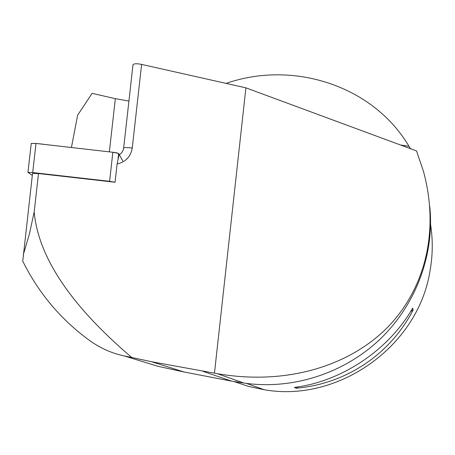 <?xml version="1.0" encoding="UTF-8"?>
<svg xmlns="http://www.w3.org/2000/svg" width="455" height="455" viewBox="0 0 455 455"><rect width="100%" height="100%" fill="white"/><g stroke="black" fill="none" stroke-linecap="round" stroke-linejoin="round"><path stroke-width="0.68" d="M233.83 381.517L248.766 386.471L264.264 389.742C337.69 402.857 417.372 347.063 429.77 272.317C432.768 256.307 433.041 240.382 430.601 224.548M400.491 144.997L409.011 146.294C372.924 85.369 292.866 60.083 226.107 83.396M409.011 146.294L410.438 148.677M412.691 308.126L413.163 309.889C390.242 354.473 345.982 383.889 296.245 388.229L294.379 387.415C341.199 381.711 388.758 350.054 412.691 308.126M131.757 357.488L124.187 355.929C111.606 353.251 99.918 347.99 89.123 340.141C60.771 319.438 38.647 293.117 22.75 261.176L32.532 173.446L38.499 173.548L34.17 211.979C38.334 257.149 70.861 305.652 131.757 357.488L151.549 361.719L214.464 373.157L245.91 87.843L141.613 64.411L132.251 148.017C130.75 156.668 125.699 161.991 117.1 163.988L119.005 154.91C121.684 153.318 123.237 150.997 123.663 147.949L123.646 148.08M23.29 254.743L29.501 233.637L34.17 211.979M38.47 174.123L38.652 173.56L115.052 182.239L117.1 163.988M429.782 206.598C434.701 254.527 415.825 305.22 379.55 339.669C343.127 373.976 291.445 390.111 243.772 383.025L231.714 381.171L184.082 371.991L157.936 366.292L124.187 355.929M142.91 361.679L157.936 366.292M132.951 65.128L132.991 64.803C133.838 63.558 136.71 63.427 141.613 64.411M243.772 383.025L217.319 373.669C286.786 385.749 350.481 365.723 388.678 326.201C426.597 286.28 439.189 228.592 423.4 171.194L416.541 150.929L245.91 87.843M128.924 101.061L115.343 98.667L92.098 93.349L77.64 115.189L71.424 147.517M217.206 373.652L214.464 373.157M296.245 388.229L298.315 386.841M410.598 311.612L413.163 309.889M115.052 182.239L109.592 181.3L32.692 172.564L27.948 172.388L32.305 175.42M118.505 153.403L112.829 152.266L46.154 144.616C39.039 143.638 34.068 143.251 31.241 143.456L36.002 143.45L112.851 152.266C116.196 152.687 118.135 153.113 118.681 153.54L119.335 154.717L118.681 153.54L118.124 158.488M122.782 160.951L119.381 154.802M132.251 148.017C127.332 147.5 124.477 147.477 123.669 147.938M184.082 371.991L151.549 361.719M231.714 381.171L202.885 371.303M109.359 151.868L115.343 98.667M109.592 181.3L112.851 152.266M36.002 143.45L32.692 172.564M246.462 383.406L264.264 389.742M217.319 373.669L243.857 383.042M132.991 64.803L123.663 147.949M27.948 172.388L31.247 143.382"/></g></svg>
